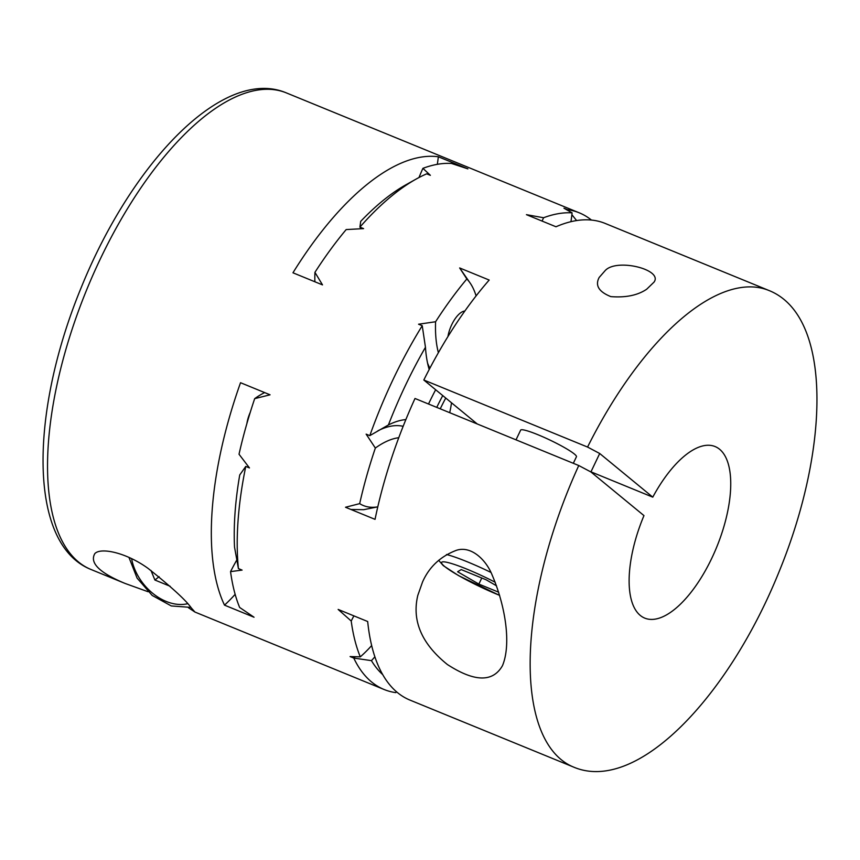 <?xml version="1.0" encoding="UTF-8"?>
<svg xmlns="http://www.w3.org/2000/svg" width="860" height="860" viewBox="0 0 860 860"><rect width="100%" height="100%" fill="white"/><g stroke="black" fill="none" stroke-linecap="round" stroke-linejoin="round"><path stroke-width="1.29" d="M398.771 437.708A125.517 53.653 112.3 0 0 375.347 448.049A257.538 110.091 -67.7 0 0 359.673 503.637L345.516 507.26L375.046 519.354A257.538 110.091 -67.7 0 1 415.004 398.481L578.759 465.529L590.906 471.957L643.968 515.602A92.719 39.635 112.3 0 0 644.796 618.136A92.719 39.635 112.3 0 0 716.606 547.358A92.719 39.635 112.3 0 0 715.068 446.544A92.719 39.635 112.3 0 0 652.772 497.144L590.497 471.645M590.906 471.957L599.71 453.5L587.563 447.06L423.819 380.012L477.236 423.958M423.819 380.012A257.538 110.091 -67.7 0 1 489.19 280.048L459.659 267.954L470.237 283.187A125.517 53.653 112.3 0 0 466.84 278.973L459.659 267.954M542.101 221.074A125.517 53.653 112.3 0 1 543.574 217.741L526.438 214.667L555.979 226.76A257.538 110.091 -67.7 0 1 605.161 223.428L768.904 290.476A257.538 110.091 -67.7 0 0 587.563 447.06M578.759 465.529A257.538 110.091 -67.7 0 0 573.728 767.141L409.973 700.094A257.538 110.091 -67.7 0 1 367.682 621.522L338.152 609.428L351.213 621.017A125.517 53.653 112.3 0 1 353.89 615.867M646.677 289.229L654.03 282.112C663.254 269.664 616.996 258.011 605.3 270.449L599.183 277.447C594.905 285.38 598.775 291.776 610.815 296.614C625.714 297.786 637.668 295.324 646.677 289.229M417.81 595.378L422.55 581.962C429.183 566.966 440.406 556.442 456.219 550.379C470.871 545.304 486.061 559.591 492.232 575.243C506.013 607.697 511.152 644.946 502.466 665.683C492.877 682.453 474.516 682.066 447.372 664.511C421.604 643.731 411.757 620.694 417.81 595.378M416.1 179.095A257.538 110.091 112.3 0 0 359.921 227.115L360.695 221.364A247.239 105.694 -67.7 0 1 405.974 184.76L416.1 179.095A257.538 110.091 112.3 0 1 426.7 173.827L430.376 175.332L422.916 168.334A257.538 110.091 -67.7 0 1 451.425 163.432L467.883 168.872L438.353 156.778A257.538 110.091 112.3 0 0 292.959 272.792L322.5 284.886L314.932 272.341A257.538 110.091 -67.7 0 1 346.182 229.566L363.597 228.62L359.921 227.115A133.923 57.244 -67.7 0 1 361.254 228.728M476.096 295.904A125.517 53.653 112.3 0 0 470.237 283.187M436.751 407.382A159.67 68.263 -67.7 0 1 442.75 395.589M230.555 571.62L242.09 570.094L238.413 568.589L234.533 547.143A247.239 105.694 -67.7 0 1 239.736 474.956L245.777 466.421L249.454 467.926L239.026 454.231A257.538 110.091 -67.7 0 1 254.689 398.642L270.061 394.804L240.531 382.711A257.538 110.091 112.3 0 0 224.503 605.139L254.033 617.233L239.639 607.45A257.538 110.091 -67.7 0 1 230.555 571.62A125.517 53.653 -67.7 0 1 236.79 560.01M254.689 398.642A125.517 53.653 -67.7 0 1 264.644 392.59M314.889 281.768A125.517 53.653 -67.7 0 1 314.932 272.341M418.971 177.536A125.517 53.653 -67.7 0 1 422.916 168.334M396.428 691.698L395.793 692.633A257.538 110.091 -67.7 0 1 384.119 689.505A257.538 110.091 -67.7 0 1 353.772 658.072L350.095 656.567L360.297 656.857A125.517 53.653 112.3 0 0 371.671 645.548M374.895 656.814A144.222 61.651 -67.7 0 1 371.434 660.641A247.239 105.694 112.3 0 0 382.764 674.659M570.954 221.676A125.517 53.653 112.3 0 0 572.083 212.839L563.956 208.206L567.632 209.711A257.538 110.091 -67.7 0 1 579.296 212.839A257.538 110.091 -67.7 0 1 591.443 220.063M543.574 217.741A257.538 110.091 -67.7 0 1 572.083 212.839M429.194 369.51A144.222 61.651 -67.7 0 1 429.054 369.037A144.222 61.651 -67.7 0 1 425.463 347.279A247.239 105.694 112.3 0 0 388.419 424.947L369.811 435.644A257.538 110.091 -67.7 0 1 422.238 325.725L418.562 324.22L435.59 321.748A257.538 110.091 -67.7 0 1 466.84 278.973M435.59 321.748A125.517 53.653 112.3 0 0 438.385 352.675M359.673 503.637A125.517 53.653 112.3 0 0 377.787 506.852L363.705 509.69L350.955 509.486M360.297 656.857A257.538 110.091 -67.7 0 1 351.213 621.017M440.234 408.812A150.962 64.532 -67.7 0 1 445.749 398.051M447.942 336.561A20.608 8.804 -67.7 0 1 464.819 311.051M375.347 448.049L366.134 434.139L369.811 435.644M245.777 466.421A257.538 110.091 112.3 0 0 238.413 568.589M148.006 591.712L125.141 583.467C99.459 572.803 89.376 562.838 94.88 553.539C100.985 547.197 126.538 552.722 148.124 568.438C171.516 587.058 185.932 600.248 191.371 608.009L194.951 612.051L188.458 607.74M246.884 423.593A20.608 8.804 -67.7 0 1 250.228 412.402M475.677 422.668A64.382 27.52 -67.7 0 1 475.548 423.26M451.5 402.781A64.382 27.52 -67.7 0 1 449.694 412.682M599.71 453.5L652.772 497.144M516.021 439.836L520.644 430.14A30.906 3.655 25.5 0 1 543.928 437.288A30.906 3.655 25.5 0 1 574.394 454.037A30.906 3.655 25.5 0 1 576.437 456.757L573.319 463.303M567.568 210.216A133.923 57.244 112.3 0 0 567.632 209.711L568.567 210.786M576.619 220.558L571.879 214.688M428.517 404.006A180.277 77.067 -67.7 0 1 435.654 389.752M427.57 363.124A133.923 57.244 112.3 0 0 429.871 368.209M388.419 424.947A144.222 61.651 -67.7 0 1 405.866 419.583M403.146 426.323A133.923 57.244 112.3 0 0 377.895 430.806M371.434 660.641L353.772 658.072A133.923 57.244 112.3 0 0 355.212 656.739M425.463 347.279L422.238 325.725M438.353 156.778A133.923 57.244 -67.7 0 1 437.321 164.335M235.145 594.335A133.923 57.244 -67.7 0 1 224.503 605.139M481.783 578.006L478.869 584.101L457.606 571.75L461.229 569.589L486.104 579.769L496.553 585.843M498.671 592.207L478.869 584.101M159.111 576.673L154.907 580.027L150.973 570.449M170.151 586.273L154.907 580.027M579.296 212.839L286.272 92.858A257.538 110.091 112.3 0 0 86.806 289.476A257.538 110.091 112.3 0 0 91.095 569.524L125.141 583.467M490.834 572.373A51.503 6.095 -154.5 0 0 446.49 554.517M495.22 582.263A45.322 5.364 -154.5 0 0 452.478 563.827A45.322 5.364 -154.5 0 0 444.566 566.407A45.322 5.364 -154.5 0 0 499.617 595.356M131.601 558.667A45.322 32.519 -128.6 0 0 187.458 603.752M422.561 581.962L422.851 581.328M384.119 689.505L194.951 612.051M573.728 767.141C636.658 793.716 728.173 697.675 778.956 572.029C830.308 447.232 832.136 315.598 768.904 290.476M286.272 92.858C223.342 66.284 131.827 162.325 81.044 287.971C29.692 412.768 27.864 544.401 91.095 569.524M499.638 595.432L458.487 575.566L443.287 565.643L438.664 560.301M190.802 607.386L171.291 605.945L152.198 595.442L137.095 578.113L128.946 557.398"/></g></svg>

